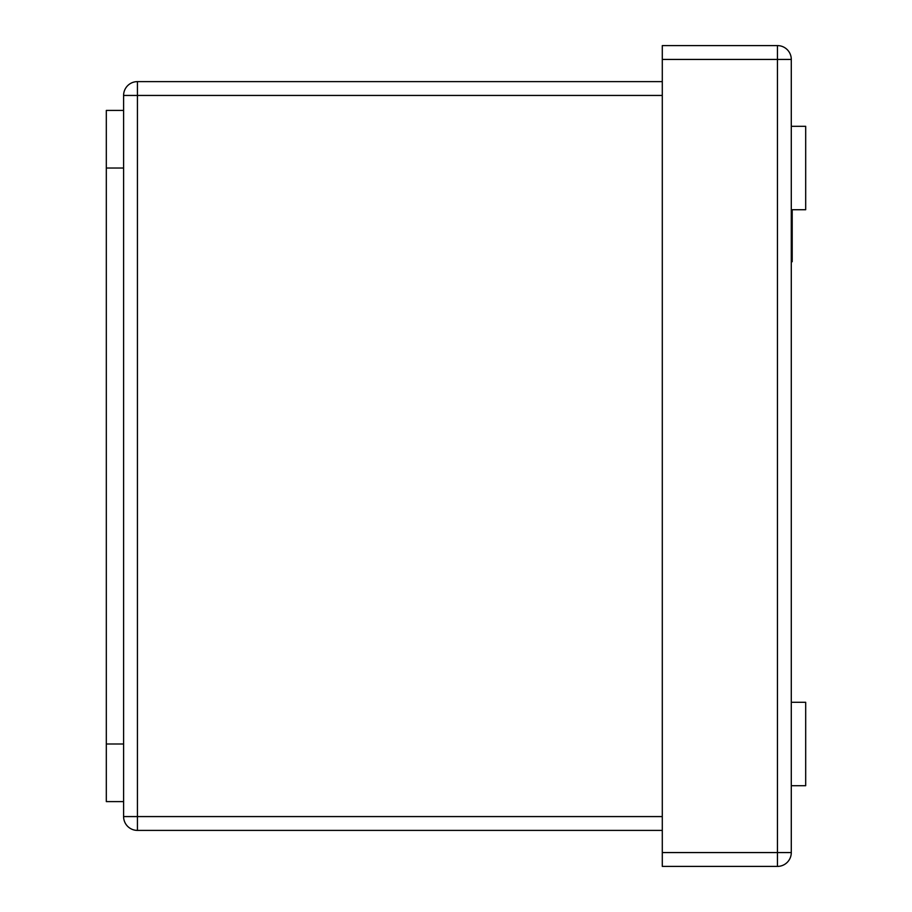 <?xml version="1.0" encoding="UTF-8"?>
<svg xmlns="http://www.w3.org/2000/svg" width="912" height="912" viewBox="0 0 912 912"><rect width="100%" height="100%" fill="white"/><g stroke="black" fill="none" stroke-linecap="round" stroke-linejoin="round"><path stroke-width="1.37" d="M662.294 81.624L137.427 81.624L137.427 830.399L662.294 830.399M662.294 816.582L123.599 816.582A13.828 13.828 0 0 0 137.427 830.399A13.828 13.828 0 0 1 123.599 816.582L123.599 801.602L106.316 801.602L106.316 110.42L123.599 110.42L123.599 95.441A13.828 13.828 0 0 1 137.427 81.624M123.599 110.42L123.599 168.025L106.316 168.025M123.599 801.602L123.599 168.025M662.294 59.428L662.294 45.6L777.457 45.6A13.828 13.828 0 0 1 791.285 59.428L791.285 852.572A13.828 13.828 0 0 1 777.457 866.4L662.294 866.4L662.294 852.572L777.457 852.572L777.457 59.428L662.294 59.428L662.294 852.572M791.285 702.297L805.684 702.297L805.684 785.699L791.285 785.699M791.285 261.733L792.197 261.733L792.197 209.726M791.285 126.323L805.684 126.323L805.684 209.726L791.285 209.726M662.294 95.441L123.599 95.441M123.599 743.998L106.316 743.998M777.457 866.4A13.828 13.828 0 0 0 791.285 852.572L777.457 852.572L777.457 866.4M777.457 45.6L777.457 59.428L791.285 59.428"/></g></svg>
